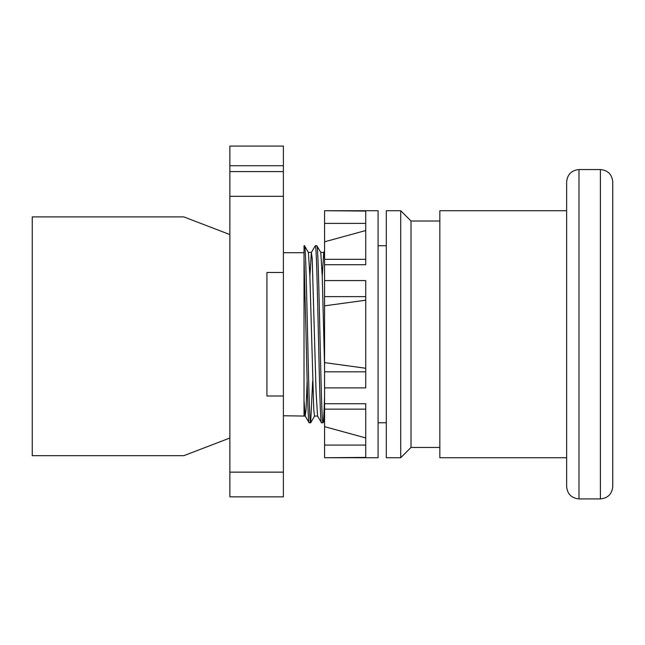 <?xml version="1.0" encoding="UTF-8"?>
<svg xmlns="http://www.w3.org/2000/svg" width="645" height="645" viewBox="0 0 645 645"><rect width="100%" height="100%" fill="white"/><g stroke="black" fill="none" stroke-linecap="round" stroke-linejoin="round"><path stroke-width="0.97" d="M229.862 438.028L183.809 455.684L32.25 455.684L32.25 216.897L183.809 216.897L229.862 234.562M283.389 472.148L283.389 496.852L229.862 496.852L229.862 472.148L283.389 472.148L283.389 272.48L266.917 272.48L266.917 395.99L283.389 395.99L266.917 395.99L266.917 272.48L283.389 272.48L283.389 196.314L229.862 196.314L229.862 165.725L283.389 165.725L283.389 196.314M229.862 165.725L229.862 146.084L283.389 146.084L283.389 165.725M229.862 171.61L283.389 171.61M229.862 472.148L229.862 196.314M439.834 447.453L411.018 447.453L411.018 221.017L439.834 221.017M400.722 457.74L400.722 210.722L386.315 210.722L386.315 457.74L400.722 457.74L411.018 447.453M378.083 422.749L386.315 422.749M378.083 245.721L386.315 245.721M324.564 457.402L324.564 403.738L365.731 403.738L365.731 457.402L324.564 457.74L378.083 457.74L378.083 210.722L324.564 210.722L365.731 211.06L365.731 264.724L324.564 264.724L324.564 241.811L365.731 230.531M324.564 403.738L324.564 387.895L365.731 387.895L365.731 280.575L324.564 280.575L324.564 264.724M321.476 422.749L323.016 422.749C320.96 428.216 318.904 240.254 316.84 245.721L315.3 245.721C317.356 240.254 319.42 428.216 321.476 422.749L317.542 416.001L316.074 392.096L312.212 258.629L311.366 252.469L309.898 276.374M324.564 365.546L322.25 276.374L320.775 252.469L316.84 245.721M283.389 415.751L304.021 416.065L304.021 258.516L306.036 334.231C307.06 381.501 308.1 423.991 309.124 422.749L305.19 416.001L304.021 400.529L304.021 334.231M309.124 422.749L310.664 422.749C308.608 428.216 306.552 240.254 304.488 245.721L308.35 252.405L311.438 252.405M304.021 258.516L304.021 245.721L304.488 245.721M315.3 245.721L311.366 252.469M312.648 381.195L310.664 422.749M324.564 387.895L324.564 305.851L365.731 300.207M566.641 486.564L566.641 181.906C567.374 174.4 571.486 170.288 578.992 169.554L578.992 498.916C571.486 498.182 567.374 494.062 566.641 486.564M612.75 334.231L612.75 486.564C612.016 494.062 607.896 498.182 600.398 498.916L600.398 169.554C607.896 170.288 612.016 174.4 612.75 181.906L612.75 334.231M566.641 210.722L439.834 210.722L439.834 457.74L566.641 457.74M378.083 383.799L378.083 391.297M317.614 416.065L314.526 416.065L313.752 409.833L309.898 276.374L308.423 252.469M324.564 258.629L323.717 252.469L322.25 276.374M307.141 381.195L306.036 409.833L305.19 416.001M365.731 296.636L324.564 296.636L324.564 305.851M324.564 362.619L365.731 368.255M324.564 426.659L365.731 437.931M324.564 396.82C324.048 413.719 323.532 422.362 323.016 422.749L324.564 420.137M324.564 254.38L324.564 251.002L323.717 252.469M365.731 223.38L324.564 223.38L324.564 241.811M324.564 223.38L324.564 211.06M324.564 296.636L324.564 280.575M324.564 371.834L365.731 371.834M324.564 445.082L365.731 445.082M578.992 498.916L600.398 498.916M578.992 169.554L600.398 169.554M304.021 252.719L283.389 252.719M320.702 252.405L323.79 252.405M305.262 416.065L304.021 416.065M314.599 416.001L310.737 422.685M365.731 409.14L324.564 409.14M365.731 259.322L324.564 259.322M411.018 221.017L400.722 210.722"/></g></svg>

